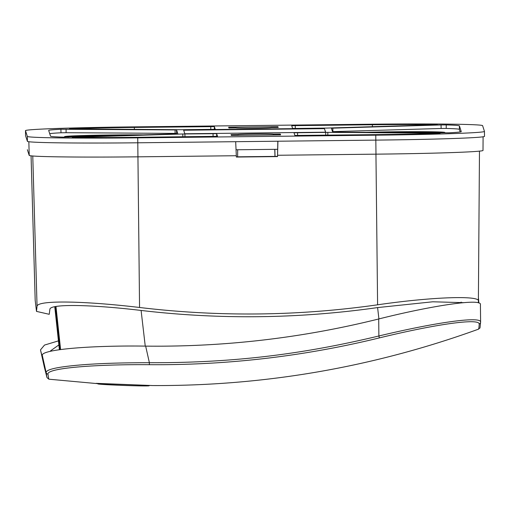 <?xml version="1.0" encoding="UTF-8"?>
<svg xmlns="http://www.w3.org/2000/svg" width="510" height="510" viewBox="0 0 510 510"><rect width="100%" height="100%" fill="white"/><g stroke="black" fill="none" stroke-linecap="round" stroke-linejoin="round"><path stroke-width="0.76" d="M182.797 133.983L216.661 133.671L217.521 136.323L137.56 137.305A86.349 2.085 -0.6 0 1 72.235 137.324L182.797 133.983L182.854 136.795M50.541 136.202L48.686 130.477A86.349 2.085 -0.6 0 0 48.686 130.477A86.349 2.085 -0.6 0 1 60.907 129.259L176.568 129.935L177.85 133.875L63.469 137.139A86.349 2.085 -0.6 0 1 50.541 136.202M134.347 127.43L214.372 126.62L215.233 129.272L211.675 129.393L181.407 129.718L69.487 128.877A86.349 2.085 -0.6 0 1 134.347 127.43L134.372 129.412M372.389 124.759A86.349 2.085 -0.6 0 1 437.414 124.733L326.445 128.086L296.189 128.443L292.581 128.399L291.72 125.747L295.271 125.626L372.389 124.759L372.408 126.748M332.82 128.112L332.896 131.631L441.131 128.475L441.054 124.95L331.392 128.195L332.667 132.135L448.813 132.817A86.349 2.085 -0.6 0 0 461.263 131.599A86.349 2.085 -0.6 0 0 461.263 131.58L459.402 125.862L459.382 129.381L460.211 131.937M294.009 132.798L327.834 132.351L440.168 133.199A86.349 2.085 -0.6 0 1 375.596 134.627L294.869 135.45L294.009 132.798M332.896 131.631L332.514 131.644M459.382 129.381A86.286 2.078 -0.6 0 0 446.231 128.437L441.131 128.475M441.054 124.95L446.244 124.918A86.349 2.085 -0.6 0 1 459.402 125.862M66.09 129.177L66.09 132.696L60.996 132.778A86.286 2.078 -0.6 0 0 49.719 133.665M66.09 132.696L175.102 133.403L175.096 129.884M176.709 133.951L176.549 133.461L175.102 133.403M133.352 135.214A35.215 0.848 -0.6 0 0 116.344 135.265L116.261 134.991A46.486 1.122 -0.6 0 0 113.443 135.023A46.486 1.122 -0.6 0 0 110.625 135.054L110.715 135.328A35.215 0.848 -0.6 0 0 78.68 136.463L67.384 136.591A46.486 1.122 179.4 0 0 67.333 136.623L66.944 137.024M78.725 136.807L78.725 136.603A35.215 0.848 -0.6 0 0 80.229 136.769M67.129 137.037L78.725 136.603M68.499 137.107A49.304 1.192 179.4 0 1 64.502 136.686A49.304 1.192 179.4 0 1 64.566 136.623A49.304 1.192 -0.6 0 1 110.6 134.984A49.304 1.192 179.4 0 1 113.418 134.952A49.304 1.192 179.4 0 1 145.082 134.876M430.638 132.81L442.259 132.836M441.934 132.517A46.486 1.122 -0.6 0 0 441.985 132.428A46.486 1.122 -0.6 0 0 441.889 132.383L430.593 132.511A35.215 0.848 -0.6 0 0 398.055 132.096L397.972 131.822A46.486 1.122 -0.6 0 0 392.337 131.886L392.426 132.16A35.215 0.848 -0.6 0 0 376.68 132.46M429.624 132.804A35.215 0.848 -0.6 0 0 430.638 132.645M364.688 132.383A49.304 1.192 179.4 0 1 395.129 131.784A49.304 1.192 179.4 0 1 444.816 132.428A49.304 1.192 179.4 0 1 441.615 132.88M325.571 132.192L324.417 128.648L183.676 130.228M324.417 128.297L183.562 129.878L184.824 133.773L325.68 132.192L324.417 128.648M237.692 149.755L237.622 156.812M274.762 149.334L274.966 156.391M274.858 149.334L275.037 156.391M280.608 134.863L231.304 135.418L231.043 134.614L238.087 134.532A17.608 0.427 179.4 0 1 255.625 133.913A17.608 0.427 179.4 0 1 273.303 134.136L280.341 134.06L280.608 134.863M482.581 125.6L484.443 131.325A109.529 2.639 179.4 0 1 484.443 131.344A109.529 2.639 179.4 0 1 375.781 135.188L137.738 137.866A109.529 2.639 179.4 0 1 27.361 136.463L25.506 130.738A109.529 2.639 179.4 0 1 25.5 130.719A109.529 2.639 179.4 0 1 134.168 126.875L372.204 124.198A109.529 2.639 179.4 0 1 482.581 125.6M484.443 131.344L484.5 136.272A109.529 2.639 179.4 0 1 375.832 140.116L137.796 142.794A109.529 2.639 179.4 0 1 27.419 141.391L25.557 135.666A109.529 2.639 179.4 0 1 25.557 135.647L25.5 130.719M236.047 149.774L277.631 149.302M228.894 128.01L228.633 127.207L277.937 126.652L278.199 127.455L271.154 127.538A17.608 0.427 179.4 0 1 253.687 128.157A17.608 0.427 179.4 0 1 235.939 127.933L228.894 128.01M273.303 134.136L273.309 134.946M280.353 134.869L280.341 134.06M238.094 135.341L238.087 134.532M277.944 127.462L277.937 126.652M27.368 149.71L27.368 149.73A107.878 2.601 -0.6 0 0 27.368 149.73L29.229 155.454A107.878 2.601 -0.6 0 0 137.936 156.831L236.321 155.728L235.677 141.691M277.822 141.219L277.529 156.589L236.359 157.048L236.296 155.728M35.19 300.46L31.065 155.894L35.184 300.345L36.497 311.393L49.228 314.3L49.91 309.124C50.7 303.909 89.601 304.387 139.491 310.258C218.956 319.732 298.299 318.846 377.534 307.587L432.811 301.786L463.66 302.666M478.367 302.825L479.476 151.068M478.514 301.219C480.477 295.188 431.811 296.922 377.598 304.808C298.363 316.104 219.013 316.997 139.555 307.479L137.738 137.866M36.497 311.393L37.051 306.178C37.836 300.167 82.786 300.76 139.555 307.479M277.931 141.213L277.529 156.589M277.593 155.263L375.978 154.16A107.878 2.601 -0.6 0 0 483.002 150.373L483.091 136.712M277.459 156.366L236.347 156.831M480.605 321.963A2.11 2.104 -176.6 0 1 480.605 322.11L480.605 321.963C480.586 316.226 437.153 322.02 378.885 335.982C306.102 353.411 236.64 363.018 149.379 362.712C119.684 362.699 95.689 363.541 77.399 365.224C56.546 367.136 46.129 369.578 46.142 372.555L46.945 377.368L43.273 360.589M480.414 304.604C482.135 298.146 433.028 305.311 378.7 318.979C302.175 338.015 224.496 347.061 145.662 346.118C89.836 345.302 39.748 349.65 42.349 355.617L43.267 360.774M152.331 385.541L96.167 383.341M478.406 328.969C478.705 329.734 478.973 328.064 479.215 323.965C478.941 318.112 436.171 324.054 379.357 337.9C303.794 356.369 227.122 365.294 149.347 364.688C97.875 364.261 46.69 367.831 47.965 374.181L48.762 379.006M44.281 366.811L46.895 377.202L43.261 360.468M478.826 302.972L478.533 298.618M58.433 340.878L44.504 345.072L40.488 349.892L43.133 360.436M50.624 351.282L50.541 350.861L58.867 344.926M97.678 383.558L97.786 383.89A25.71 0.612 2.1 0 0 123.567 385.426A25.71 0.612 2.1 0 0 149.169 385.738L149.181 385.401L149.169 385.738M184.951 136.776L184.92 133.939M210.757 126.576L210.789 129.406M214.372 126.62L214.353 129.336M295.271 125.626L295.303 128.45M297.598 135.501L297.566 132.677M325.699 132.358L325.724 135.188M327.834 132.351L327.834 135.169M446.231 128.437L446.244 124.918M60.907 129.259L60.996 132.778M176.549 133.461L176.568 129.935M216.661 133.671L216.648 136.387M213.052 133.626L213.084 136.457M375.781 135.188L375.978 154.16M27.361 136.463L27.419 141.391M25.506 130.738L25.557 135.666M375.947 154.16L377.598 304.808M32.767 156.054L37.051 306.178M28.84 141.78L29.229 155.454M47.016 377.61A2.11 2.11 -19.1 0 1 47.009 377.598L47.009 377.598A2.11 2.11 -19.1 0 1 46.945 377.368A2.11 2.11 0 0 0 47.009 377.598L48.845 379.191L96.32 383.533L152.369 385.541M60.601 349.56L55.966 306.453M60.014 349.637L55.386 306.548L60.014 349.637M42.349 355.617L46.142 372.555A2.11 2.104 -11.4 0 0 47.965 374.181M145.662 346.118L149.379 362.712L149.347 364.688M378.7 318.979L378.885 335.982L379.357 337.9M378.917 318.928L377.598 307.575M145.248 346.118L141.098 310.45M152.382 385.547A1.409 1.409 -116.8 0 0 152.566 385.56C264.562 386.064 373.231 367.264 478.558 329.148C480.598 326.731 479.61 330.729 480.605 322.11L480.605 322.11A2.11 2.104 -176.6 0 1 479.215 323.965M40.5 349.93L44.3 366.881A2.11 2.085 166.5 0 0 44.306 366.913L46.933 377.368A2.11 2.11 0 0 0 46.971 377.476A2.11 2.11 -17.2 0 1 46.933 377.368L46.933 377.368A2.11 2.11 -17.2 0 1 46.895 377.202M40.488 349.892L44.306 366.913A2.11 2.085 166.5 0 0 44.313 366.945M59.383 349.726L54.755 306.663L59.383 349.726M59.97 349.643L55.335 306.561M97.786 383.89L97.799 383.565M441.985 132.428L442.387 132.823M46.945 377.368L43.184 360.589M480.605 321.88L480.42 304.515M461.155 302.06L461.257 302.889"/></g></svg>

